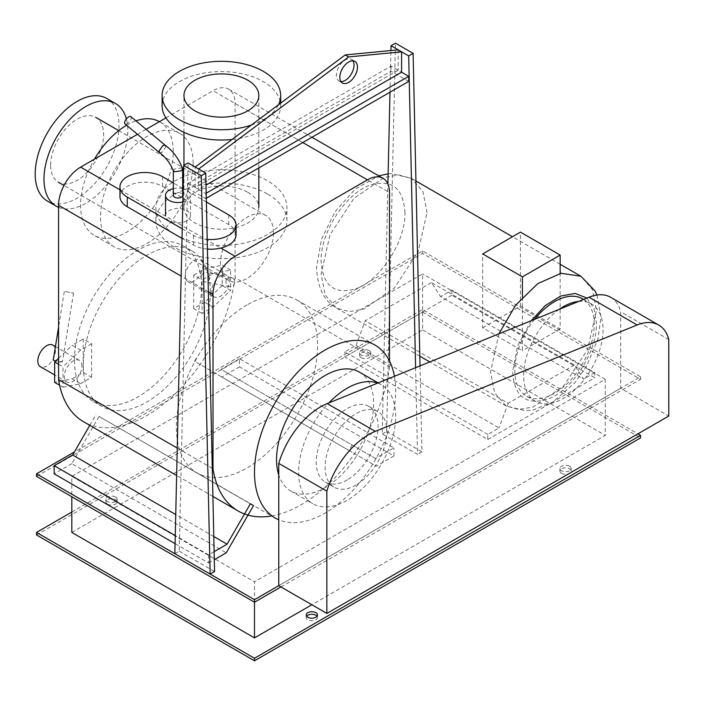 <?xml version="1.0" encoding="UTF-8"?>
<svg xmlns="http://www.w3.org/2000/svg" width="704" height="704" viewBox="0 0 704 704"><rect width="100%" height="100%" fill="white"/><g stroke="black" fill="none" stroke-linecap="round" stroke-linejoin="round"><path stroke-width="0.53" stroke-dasharray="3.52 2.64" d="M352.924 60.826A12.478 7.207 120 0 0 351.437 59.4A12.478 7.207 120 0 0 341.818 62.744A12.478 7.207 120 0 0 336.371 75.31A12.478 7.207 120 0 0 338.958 81.022A12.478 7.207 120 0 0 340.93 81.594M188.082 183.295L205.735 193.486L205.735 198.581L188.082 188.39L188.082 183.295L391.046 66.114L401.606 72.213L398.147 70.215L195.184 187.396L198.642 189.385L205.999 185.134M398.147 49.834L398.147 70.215M195.184 187.396L195.184 167.015M198.642 169.013L198.642 189.385M408.698 81.4L391.046 71.21L188.082 188.39M205.735 198.581L206.29 198.255M391.046 66.114L391.046 71.21M206.175 193.23L205.735 193.486M174.847 553.696L179.256 551.144L188.082 162.914M179.256 551.144L214.562 571.525M415.606 367.682L417.525 454.344L382.228 433.963L387.904 183.999M389.99 92.198L390.94 50.53M382.228 433.963L386.637 431.42L395.463 43.19M386.637 431.42L421.934 451.801L420.033 365.886M421.934 451.801L417.525 454.344M522.412 297.202L522.412 350.733L482.698 327.809L482.698 253.933M482.698 327.809L520.45 306.011L520.45 232.135M520.45 306.011L560.164 328.944L560.164 273.46M560.164 328.944L522.412 350.733M451.827 290.101L451.827 295.196L594.783 377.731L594.783 372.636L451.827 290.101L440.59 296.586L583.546 379.122L574.376 365.059L431.42 282.524L440.59 296.586M594.783 372.636L583.546 379.122M487.784 434.412L344.828 351.877L356.066 345.391L499.022 427.926L487.784 434.412L487.784 439.507L344.828 356.972L344.828 351.877M451.827 295.196L344.828 356.972M487.784 439.507L594.783 377.731M574.376 365.059L508.191 403.269L365.235 320.734L431.42 282.524M356.066 345.391L365.235 320.734M508.191 403.269L499.022 427.926M404.95 212.722C403.357 188.1 391.811 178.878 370.313 185.055C345.708 193.292 320.285 232.584 321.112 261.122C322.705 285.745 334.25 294.967 355.749 288.79C380.354 280.553 405.777 241.27 404.95 212.722M531.212 320.716L517.554 346.025L512.609 371.677C514.193 396.299 525.738 405.522 547.246 399.344C571.842 391.116 597.265 351.824 596.438 323.277L593.991 308.396L586.934 298.074M534.574 319.352A56.162 32.419 120 0 0 514.809 370.41A56.162 32.419 120 0 0 526.442 396.114A56.162 32.419 120 0 0 569.721 381.066A56.162 32.419 120 0 0 594.229 324.553A56.162 32.419 120 0 0 582.604 298.848M559.275 309.311A56.162 32.419 120 0 0 523.635 375.505A56.162 32.419 120 0 0 535.269 401.21A56.162 32.419 120 0 0 578.547 386.162A56.162 32.419 120 0 0 603.055 329.648A56.162 32.419 120 0 0 591.43 303.943A56.162 32.419 120 0 0 578.697 301.426M201.696 275.167A4.682 4.365 101 0 1 206.457 272.633A4.682 4.365 101 0 1 209.44 279.294A4.682 4.365 101 0 1 204.67 281.829A4.682 4.365 101 0 1 201.696 275.167M226.45 279.99A4.682 4.365 101 0 1 231.22 277.455A4.682 4.365 101 0 1 234.194 284.117A4.682 4.365 101 0 1 229.434 286.642A4.682 4.365 101 0 1 226.45 279.99M230.63 270.054L222.244 265.214L222.244 285.595L230.63 290.435L230.63 270.054L213.118 273.601L202.083 279.963L202.083 313.491L213.118 307.12L230.63 290.435M222.244 285.595L204.732 302.28L213.118 307.12M204.732 302.28L193.697 308.651L202.083 313.491M193.697 308.651L193.697 275.123L202.083 279.963M193.697 275.123L204.732 268.761L213.118 273.601M204.732 268.761L222.244 265.214M229.39 280.966A12.478 7.207 120 0 0 226.802 275.255A12.478 7.207 120 0 0 217.184 278.599A12.478 7.207 120 0 0 211.737 291.157A12.478 7.207 120 0 0 214.324 296.868A12.478 7.207 120 0 0 223.942 293.524A12.478 7.207 120 0 0 229.39 280.966M185.266 275.871A12.478 7.207 -60 0 1 190.714 263.314A12.478 7.207 -60 0 1 200.332 259.97A12.478 7.207 -60 0 1 202.91 265.681A12.478 7.207 -60 0 1 197.463 278.238A12.478 7.207 -60 0 1 187.845 281.582A12.478 7.207 -60 0 1 185.266 275.871M119.962 196.583A24.957 14.414 180 0 1 135.37 183.278A24.957 14.414 180 0 1 162.571 186.393L228.756 224.611A24.957 14.414 180 0 1 236.06 234.802M206.378 202.004L183.146 188.602M182.688 188.338L173.334 182.934M182.23 228.826L193.45 235.303A24.957 14.414 0 0 0 207.205 239.351M207.416 249.049A24.957 14.414 180 0 1 193.45 244.983L182.019 238.383M182.846 201.96A12.478 7.207 0 0 0 186.833 200.411A12.478 7.207 0 0 0 190.494 195.316A12.478 7.207 0 0 0 183.146 188.742M186.833 220.783A12.478 7.207 180 0 1 173.237 222.35A12.478 7.207 180 0 1 165.528 215.688A12.478 7.207 180 0 1 169.189 210.602A12.478 7.207 180 0 1 182.785 209.035A12.478 7.207 180 0 1 190.494 215.688A12.478 7.207 180 0 1 186.833 220.783M182.688 188.637A12.478 7.207 0 0 0 173.334 188.637M130.926 116.679A4.682 2.05 -50.2 0 1 130.618 119.944A4.682 2.05 -50.2 0 1 127.213 123.587A4.682 2.05 -50.2 0 1 124.925 123.869M159.606 152.777L161.876 152.504L165.695 147.101L165.22 145.279M173.334 170.711L174.698 168.969L181.324 167.93L182.644 168.863M173.334 195.316A4.682 2.702 180 0 1 174.698 193.406A4.682 2.702 180 0 1 179.802 192.817A4.682 2.702 180 0 1 182.688 195.316M54.226 360.307L62.471 361.786L54.226 360.307M65.278 291.588L73.524 293.066L65.278 291.588M58.582 364.258L63.026 366.819L63.026 387.2L59.62 385.238M63.026 387.2L80.546 383.662L72.16 378.822L54.648 382.36M80.546 383.662L91.573 377.291L83.195 372.451L72.16 378.822M91.573 377.291L91.573 343.772L83.195 338.932L83.195 372.451M91.573 343.772L80.546 350.134L72.16 345.294L83.195 338.932M58.582 358.23L72.16 345.294M80.546 350.134L63.026 366.819M52.862 345.11A12.478 7.207 -60 0 1 55.449 350.821A12.478 7.207 -60 0 1 50.002 363.378A12.478 7.207 -60 0 1 40.383 366.722M81.919 366.106A12.478 7.207 120 0 0 79.341 360.386A12.478 7.207 120 0 0 69.722 363.73A12.478 7.207 120 0 0 64.275 376.288A12.478 7.207 120 0 0 66.862 382.008A12.478 7.207 120 0 0 76.472 378.664A12.478 7.207 120 0 0 81.919 366.106M668.8 339.583L620.708 311.819L620.708 388.238L668.8 416.002M610.65 297.29A54.454 31.442 -60 0 1 620.708 311.819M620.708 388.238L278.758 585.666L640.561 376.772L422.594 250.932L74.404 451.959M74.466 360.219A89.857 51.876 -60 0 1 113.687 269.79A89.857 51.876 -60 0 1 182.934 245.714A89.857 51.876 -60 0 1 201.546 286.854A89.857 51.876 -60 0 1 162.316 377.274A89.857 51.876 -60 0 1 93.078 401.35A89.857 51.876 -60 0 1 74.466 360.219M210.364 291.949A89.857 51.876 120 0 0 191.761 250.809A89.857 51.876 120 0 0 122.514 274.886A89.857 51.876 120 0 0 83.292 365.314A89.857 51.876 120 0 0 101.904 406.446A89.857 51.876 120 0 0 171.142 382.369A89.857 51.876 120 0 0 210.364 291.949M246.99 304.938A99.836 57.64 120 0 0 181.764 392.911A99.836 57.64 120 0 0 197.067 472.921A99.836 57.64 120 0 0 246.99 467.975A99.836 57.64 120 0 0 312.206 379.993A99.836 57.64 120 0 0 296.903 299.992A99.836 57.64 120 0 0 246.99 304.938M355.969 485.038A43.683 25.221 -60 0 1 334.136 487.203A43.683 25.221 -60 0 1 327.439 452.206A43.683 25.221 -60 0 1 355.969 413.714A43.683 25.221 -60 0 1 377.81 411.55A43.683 25.221 -60 0 1 384.507 446.547A43.683 25.221 -60 0 1 355.969 485.038M347.142 479.943A43.683 25.221 -60 0 1 325.31 482.108A43.683 25.221 -60 0 1 318.613 447.11A43.683 25.221 -60 0 1 347.142 408.619A43.683 25.221 -60 0 1 368.984 406.454A43.683 25.221 -60 0 1 375.681 441.452A43.683 25.221 -60 0 1 347.142 479.943M377.687 383.09A68.64 39.626 -60 0 1 381.462 384.842A68.64 39.626 -60 0 1 391.987 439.842A68.64 39.626 -60 0 1 347.142 500.324A68.64 39.626 -60 0 1 312.831 503.721A68.64 39.626 -60 0 1 328.856 402.926M359.401 372.099A68.64 39.626 -60 0 1 369.926 427.099A68.64 39.626 -60 0 1 325.09 487.59A68.64 39.626 -60 0 1 290.77 490.987A68.64 39.626 -60 0 1 278.758 474.998M394.442 376.279A99.836 57.64 -60 0 1 325.09 513.058A99.836 57.64 -60 0 1 278.758 519.798M175.067 234.37A65.516 37.831 0 0 0 246.47 242.572A65.516 37.831 0 0 0 286.915 207.627A65.516 37.831 0 0 0 267.722 180.875A65.516 37.831 0 0 0 196.328 172.682A65.516 37.831 0 0 0 155.874 207.627A65.516 37.831 0 0 0 175.067 234.37M267.722 194.128A65.516 37.831 180 0 1 286.915 220.88A65.516 37.831 180 0 1 246.47 255.825A65.516 37.831 180 0 1 175.067 247.623A65.516 37.831 180 0 1 155.874 220.88A65.516 37.831 180 0 1 196.328 185.926A65.516 37.831 180 0 1 267.722 194.128M247.87 192.342A37.435 21.613 180 0 1 258.834 207.627A37.435 21.613 180 0 1 235.726 227.594A37.435 21.613 180 0 1 194.92 222.913A37.435 21.613 180 0 1 183.955 207.627A37.435 21.613 180 0 1 207.073 187.66A37.435 21.613 180 0 1 247.87 192.342M251.284 125.092A59.277 34.223 0 0 0 278.476 104.782M162.122 105.802A59.277 34.223 180 0 1 198.713 74.184A59.277 34.223 180 0 1 263.314 81.602A59.277 34.223 180 0 1 280.676 105.802A59.277 34.223 180 0 1 232.047 139.471M159.403 121.651A65.516 37.831 -60 0 1 159.685 121.81A65.516 37.831 -60 0 1 173.254 151.809A65.516 37.831 -60 0 1 144.654 217.738A65.516 37.831 -60 0 1 94.16 235.294A65.516 37.831 -60 0 1 80.59 205.304A65.516 37.831 -60 0 1 94.442 159.157M126.588 125.25A65.516 37.831 -60 0 1 135.951 120.868M193.16 163.302A65.516 37.831 120 0 0 179.59 133.311A65.516 37.831 120 0 0 129.105 150.858A65.516 37.831 120 0 0 100.505 216.797A65.516 37.831 120 0 0 114.074 246.787A65.516 37.831 120 0 0 164.56 229.24A65.516 37.831 120 0 0 193.16 163.302M50.644 165.088A37.435 21.613 -60 0 1 66.986 127.406A37.435 21.613 -60 0 1 95.832 117.374A37.435 21.613 -60 0 1 103.594 134.517A37.435 21.613 -60 0 1 87.243 172.19A37.435 21.613 -60 0 1 58.397 182.222A37.435 21.613 -60 0 1 50.644 165.088M273.46 232.593A37.435 21.613 120 0 0 265.707 215.45A37.435 21.613 120 0 0 236.861 225.482A37.435 21.613 120 0 0 220.51 263.155A37.435 21.613 120 0 0 228.272 280.298A37.435 21.613 120 0 0 257.118 270.266A37.435 21.613 120 0 0 273.46 232.593M106.753 98.463A59.277 34.223 -60 0 1 119.029 125.602A59.277 34.223 -60 0 1 93.157 185.258A59.277 34.223 -60 0 1 47.476 201.133M58.582 207.354A59.277 34.223 120 0 0 103.391 188.742A59.277 34.223 120 0 0 127.811 130.662A59.277 34.223 120 0 0 126.368 118.932M165.933 117.885L213.013 90.702A31.196 18.014 -60 0 1 228.615 89.153A31.196 18.014 -60 0 1 235.074 103.435L235.074 277.684L389.506 366.837L389.506 361.002M137.465 134.314L146.098 129.334M212.274 468.31L177.25 448.087M235.074 277.684A126.377 72.97 -60 0 1 174.39 394.601A126.377 72.97 -60 0 1 83.644 421.793M271.63 515.962A126.377 72.97 120 0 0 389.506 366.837M239.483 366.837L221.839 377.027L376.27 466.189L393.914 455.998L239.483 366.837L239.483 358.688L393.914 447.85L375.452 458.506L221.021 369.354L239.483 358.688M393.914 455.998L393.914 447.85M375.452 458.506L221.021 369.354M352.141 445.06L349.026 450.463L194.594 361.302L197.718 355.898M221.839 377.027L194.594 361.302M349.026 450.463L376.27 466.189M253.493 505.613L99.062 416.451L71.826 463.646L226.248 552.798M250.378 503.809L99.062 416.451M89.778 425.339L95.946 414.656M213.778 536.501L175.736 514.536M214.122 551.654L208.604 554.84L175.261 535.586M208.604 554.84L208.604 562.989L175.076 543.638M71.826 463.646L54.173 473.827M208.604 562.989L214.298 559.706M306.68 616.229A5.614 3.238 0 0 0 306.231 617.505A5.614 3.238 0 0 0 307.877 619.802A5.614 3.238 0 0 0 314.002 620.497A5.614 3.238 0 0 0 317.46 617.505A5.614 3.238 0 0 0 317.011 616.229M107.562 504.143A5.614 3.238 0 0 0 113.678 504.847A5.614 3.238 0 0 0 117.146 501.855A5.614 3.238 0 0 0 115.5 499.558A5.614 3.238 0 0 0 109.384 498.854A5.614 3.238 0 0 0 105.917 501.855A5.614 3.238 0 0 0 107.562 504.143M115.5 497.015A5.614 3.238 180 0 1 117.146 499.303A5.614 3.238 180 0 1 113.678 502.304A5.614 3.238 180 0 1 107.562 501.6A5.614 3.238 180 0 1 105.917 499.303A5.614 3.238 180 0 1 109.384 496.311A5.614 3.238 180 0 1 115.5 497.015M361.266 357.667A5.614 3.238 0 0 0 367.382 358.371A5.614 3.238 0 0 0 370.85 355.379A5.614 3.238 0 0 0 369.204 353.082A5.614 3.238 0 0 0 363.088 352.387A5.614 3.238 0 0 0 359.621 355.379A5.614 3.238 0 0 0 361.266 357.667M369.204 350.539A5.614 3.238 180 0 1 370.85 352.827A5.614 3.238 180 0 1 367.382 355.828A5.614 3.238 180 0 1 361.266 355.124A5.614 3.238 180 0 1 359.621 352.827A5.614 3.238 180 0 1 363.088 349.835A5.614 3.238 180 0 1 369.204 350.539M561.581 473.326A5.614 3.238 0 0 0 567.706 474.03A5.614 3.238 0 0 0 571.173 471.029A5.614 3.238 0 0 0 569.527 468.741A5.614 3.238 0 0 0 563.402 468.037A5.614 3.238 0 0 0 559.935 471.029A5.614 3.238 0 0 0 561.581 473.326M569.527 466.189A5.614 3.238 180 0 1 571.173 468.486A5.614 3.238 180 0 1 567.706 471.478A5.614 3.238 180 0 1 561.581 470.774A5.614 3.238 180 0 1 559.935 468.486A5.614 3.238 180 0 1 563.402 465.485A5.614 3.238 180 0 1 569.527 466.189M71.826 532.426L422.594 329.903L422.594 273.865L71.826 476.379L71.826 496.76M254.487 602.219L254.487 581.838L605.264 379.324L605.264 435.362L311.846 604.771M71.826 476.379L254.487 581.838M605.264 379.324L422.594 273.865M422.594 329.903L605.264 435.362M71.826 512.046L422.594 309.522L637.912 433.84M280.966 586.934L640.561 379.324L422.594 253.484L36.52 476.379M36.52 534.97L422.594 312.074L422.594 309.522M422.594 253.484L422.594 250.932M422.594 312.074L640.561 437.914M640.561 379.324L640.561 376.772M427.011 212.722L422.972 191.655L411.497 178.446L399.018 174.962L384.393 177.364L353.804 198.502L330.035 234.74L321.112 273.856L325.151 294.923L336.626 308.141L349.105 311.617L363.73 309.214L394.319 288.077L418.088 251.838L427.011 212.722M498.925 333.828L490.547 371.677L494.578 392.744L506.053 405.962L518.531 409.438L533.166 407.035L563.754 385.898L587.514 349.659L596.438 310.543L592.407 289.476L580.932 276.267M162.571 186.393L162.571 176.713M228.756 224.611L228.756 214.931M193.45 244.983L193.45 235.303M302.799 142.542L213.013 90.702M235.074 103.435L389.506 192.597M208.366 291.808L181.157 276.1M119.962 189.816L220.845 248.063M354.895 61.398L351.437 59.4M342.417 83.019L338.958 81.022M419.813 356.171L336.626 308.141C324.245 301.488 317.548 287.936 316.545 267.494L321.49 239.184L335.166 211.552L355.177 189.147L378.734 175.824M388.133 173.835L391.75 173.589L411.497 178.446L415.941 181.007M560.164 264.273L512.477 236.746M596.957 295.011L601.005 316.914L597.969 338.897L586.529 366.212L574.904 382.774L552.754 402.151L533.254 409.983L525.782 410.81L506.053 405.962L429.783 361.926M591.43 303.943L583.607 299.429M535.269 401.21L526.442 396.114M231.22 277.455L206.457 272.633M229.434 286.642L204.67 281.829M200.332 259.97L226.802 275.255M187.845 281.582L214.324 296.868M190.494 215.688L190.494 195.316M62.366 361.821L57.658 362.278L53.319 360.369M64.284 291.588L58.582 327.017M73.524 293.066L62.471 361.786M79.341 360.386L55.44 346.588M66.862 382.008L54.648 374.95M191.761 250.809L182.934 245.714M101.904 406.446L93.078 401.35M325.31 482.108L334.136 487.203M368.984 406.454L377.81 411.55M290.77 490.987L312.831 503.721M378.127 382.906L381.462 384.842M197.067 472.921L275.167 518.003M296.903 299.992L375.003 345.083M286.915 220.88L286.915 207.627M155.874 220.88L155.874 207.627M258.834 167.922L258.834 95.542M183.955 207.627L183.955 165.299M183.955 132.334L183.955 95.542M280.676 105.802L280.676 103.136M179.59 133.311L159.685 121.81M114.074 246.787L94.16 235.294M265.707 215.45L118.756 130.61M228.272 280.298L64.011 185.469M311.942 137.262L228.615 89.153M212.898 496.417L176.625 475.482M317.46 617.505L317.46 614.962M306.231 617.505L306.231 614.962M117.146 501.855L117.146 499.303M105.917 501.855L105.917 499.303M370.85 355.379L370.85 352.827M359.621 355.379L359.621 352.827M571.173 471.029L571.173 468.486M559.935 471.029L559.935 468.486"/><path stroke-width="1.06" d="M339.83 77.299A12.478 7.207 -60 0 1 345.277 64.742A12.478 7.207 -60 0 1 354.895 61.398A12.478 7.207 -60 0 1 357.482 67.118A12.478 7.207 -60 0 1 352.035 79.675A12.478 7.207 -60 0 1 342.417 83.019A12.478 7.207 -60 0 1 339.83 77.299M340.93 81.594A12.478 7.207 120 0 0 354.024 65.12A12.478 7.207 120 0 0 352.924 60.826M205.999 185.134L401.606 72.213L401.606 51.832L398.147 49.834L345.198 54.93L348.656 56.927L198.642 169.013L195.184 167.015L345.198 54.93M401.606 51.832L348.656 56.927M206.29 198.255L408.698 81.4L408.698 76.305L401.606 72.213M408.698 76.305L206.175 193.23M210.144 574.068L174.847 553.696L183.674 165.466L201.318 175.657L210.144 574.068L214.562 571.525L205.735 173.105L188.082 162.914L183.674 165.466M201.318 175.657L205.735 173.105M390.94 50.53L391.046 45.734L408.698 55.924L415.606 367.682M387.904 183.999L389.99 92.198M420.033 365.886L413.107 53.381L395.463 43.19L391.046 45.734M408.698 55.924L413.107 53.381M560.164 273.46L560.164 255.068L520.45 232.135L482.698 253.933L522.412 276.857L522.412 297.202M522.412 276.857L560.164 255.068M586.934 298.074L575.186 293.436L560.666 296.058L545.318 305.571L531.212 320.716M583.607 299.429L582.604 298.848A56.162 32.419 120 0 0 534.574 319.352M578.697 301.426A56.162 32.419 120 0 0 559.275 309.311M173.334 182.934L162.571 176.713A24.957 14.414 0 0 0 135.37 173.589A24.957 14.414 0 0 0 119.962 186.903A24.957 14.414 0 0 0 127.274 197.094L182.23 228.826M182.019 238.383L127.274 206.774A24.957 14.414 180 0 1 119.962 196.583L119.962 186.903M207.205 239.351A24.957 14.414 0 0 0 236.06 225.122A24.957 14.414 0 0 0 228.756 214.931L206.378 202.004M183.146 188.602L182.688 188.338M236.06 225.122L236.06 234.802A24.957 14.414 180 0 1 207.416 249.049M173.334 188.637A12.478 7.207 0 0 0 169.189 190.221A12.478 7.207 0 0 0 165.528 195.316A12.478 7.207 0 0 0 182.846 201.96M183.146 188.742A12.478 7.207 0 0 0 182.688 188.637M165.255 145.314L162.906 145.534L159.078 150.92L159.606 152.777C165.502 156.939 170.095 162.967 173.386 170.852L173.334 170.562M159.518 152.715L124.925 123.869A4.682 2.05 -50.2 0 1 125.233 120.604A4.682 2.05 -50.2 0 1 128.647 116.952A4.682 2.05 -50.2 0 1 130.926 116.679L165.22 145.279M165.185 145.253C173.052 150.982 178.869 158.849 182.644 168.863L181.324 170.799L174.698 171.75L173.386 170.852M182.688 169.162L182.688 195.316A4.682 2.702 180 0 1 181.324 197.226A4.682 2.702 180 0 1 176.22 197.806A4.682 2.702 180 0 1 173.334 195.316L173.334 170.711M59.62 385.238L54.648 382.36L54.648 361.979L58.582 364.258M54.648 361.979L58.582 358.23M54.648 374.95L40.383 366.722A12.478 7.207 -60 0 1 37.796 361.011A12.478 7.207 -60 0 1 43.243 348.445A12.478 7.207 -60 0 1 52.862 345.11L55.44 346.588M326.85 491.154L326.85 613.43L668.8 416.002L668.8 339.583A54.454 31.442 120 0 0 658.742 325.054A54.454 31.442 120 0 0 637.155 324.975L375.285 431.367A63.906 36.898 120 0 0 326.85 491.154L278.758 463.382A63.906 36.898 -60 0 1 327.184 403.603L589.063 297.211A54.454 31.442 -60 0 1 610.65 297.29L658.742 325.054M326.85 613.43L278.758 585.666L278.758 463.382M328.856 402.926A68.64 39.626 -60 0 1 347.142 388.238A68.64 39.626 -60 0 1 377.687 383.09M278.758 474.998A68.64 39.626 -60 0 1 325.09 375.496A68.64 39.626 -60 0 1 359.401 372.099L378.127 382.906M278.758 519.798A99.836 57.64 -60 0 1 275.167 518.003A99.836 57.64 -60 0 1 259.864 438.002A99.836 57.64 -60 0 1 325.09 350.029A99.836 57.64 -60 0 1 375.003 345.083A99.836 57.64 -60 0 1 394.442 376.279M194.92 110.827A37.435 21.613 0 0 0 235.726 115.509A37.435 21.613 0 0 0 258.834 95.542A37.435 21.613 0 0 0 247.87 80.256A37.435 21.613 0 0 0 207.073 75.566A37.435 21.613 0 0 0 183.955 95.542A37.435 21.613 0 0 0 194.92 110.827M278.476 104.782A59.277 34.223 0 0 0 280.676 95.542A59.277 34.223 0 0 0 263.314 71.342A59.277 34.223 0 0 0 198.713 63.923A59.277 34.223 0 0 0 162.122 95.542A59.277 34.223 0 0 0 179.485 119.742A59.277 34.223 0 0 0 251.284 125.092M232.047 139.471A59.277 34.223 180 0 1 179.485 130.002A59.277 34.223 180 0 1 162.122 105.802L162.122 95.542M94.442 159.157A65.516 37.831 -60 0 1 126.588 125.25M135.951 120.868A65.516 37.831 -60 0 1 159.403 121.651M56.25 206.202L47.476 201.133A59.277 34.223 -60 0 1 35.2 174.002A59.277 34.223 -60 0 1 61.072 114.347A59.277 34.223 -60 0 1 106.753 98.463L115.526 103.532A59.277 34.223 120 0 0 69.854 119.407A59.277 34.223 120 0 0 43.974 179.062A59.277 34.223 120 0 0 56.25 206.202A59.277 34.223 120 0 0 58.582 207.354M126.368 118.932A59.277 34.223 120 0 0 115.526 103.532M389.506 361.002L389.506 192.597A31.196 18.014 120 0 0 383.046 178.314A31.196 18.014 120 0 0 367.444 179.854L235.074 256.282A31.196 18.014 120 0 0 213.013 294.492L213.013 468.732L212.274 468.31M177.25 448.087L58.582 379.579L58.582 205.33A31.196 18.014 -60 0 1 80.643 167.121L137.465 134.314M146.098 129.334L165.933 117.885M176.625 475.482L83.644 421.793A126.377 72.97 -60 0 1 58.582 379.579M213.013 468.732A126.377 72.97 120 0 0 238.066 510.954A126.377 72.97 120 0 0 271.63 515.962M214.298 559.706L226.248 552.798L253.493 505.613L250.378 503.809L227.066 544.174L213.778 536.501M175.736 514.536L72.644 455.013L89.778 425.339M175.261 535.586L54.173 465.678L72.644 455.013M227.066 544.174L214.122 551.654M175.076 543.638L54.173 473.827L54.173 465.678M317.011 616.229A5.614 3.238 0 0 0 315.823 615.217A5.614 3.238 0 0 0 306.68 616.229M315.823 612.665A5.614 3.238 180 0 1 317.46 614.962A5.614 3.238 180 0 1 314.002 617.954A5.614 3.238 180 0 1 307.877 617.25A5.614 3.238 180 0 1 306.231 614.962A5.614 3.238 180 0 1 309.698 611.961A5.614 3.238 180 0 1 315.823 612.665M71.826 496.76L71.826 532.426L254.487 637.886L254.487 602.219L280.966 586.934M311.846 604.771L254.487 637.886M637.912 433.84L640.561 435.362L254.487 658.266L36.52 532.426L71.826 512.046M74.404 451.959L36.52 473.827L36.52 476.379L254.487 602.219L254.487 599.676L278.758 585.666M254.487 658.266L254.487 660.81L36.52 534.97L36.52 532.426M36.52 473.827L254.487 599.676M254.487 660.81L640.561 437.914L640.561 435.362M560.164 264.273L580.932 276.267L561.097 273.284L537.812 283.606L515.636 305.202L498.925 333.828M127.274 197.094L127.274 206.774M637.155 324.975L589.063 297.211M375.285 431.367L327.184 403.603M367.444 179.854L302.799 142.542M213.013 294.492L208.366 291.808M181.157 276.1L58.582 205.33M80.643 167.121L119.962 189.816M220.845 248.063L235.074 256.282M378.734 175.824L388.133 173.835M512.477 236.746L415.941 181.007M429.783 361.926L419.813 356.171M580.932 276.267L595.003 290.919L596.957 295.011M165.528 215.688L165.528 195.316M58.582 327.017L53.231 360.298M258.834 207.627L258.834 167.922M183.955 165.299L183.955 132.334M280.676 103.136L280.676 95.542M118.756 130.61L95.832 117.374M64.011 185.469L58.397 182.222M383.046 178.314L311.942 137.262M238.066 510.954L212.898 496.417"/></g></svg>
